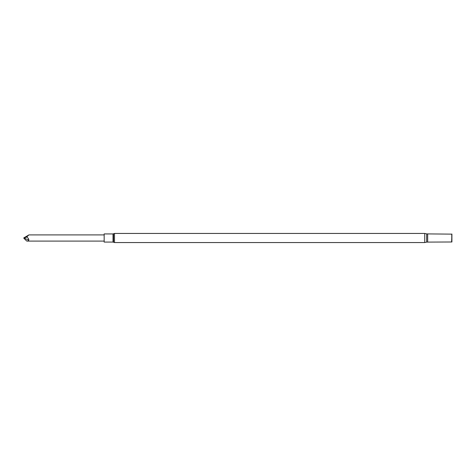 <?xml version="1.0" encoding="UTF-8"?>
<svg xmlns="http://www.w3.org/2000/svg" width="476" height="476" viewBox="0 0 476 476"><rect width="100%" height="100%" fill="white"/><g stroke="black" fill="none" stroke-linecap="round" stroke-linejoin="round"><path stroke-width="0.71" d="M104.161 242.07L104.161 233.93L113.026 233.93L113.026 242.07L104.161 242.07M113.026 242.07L114.502 242.552L114.502 233.448L424.723 233.448L426.645 233.894L426.645 242.105L451.902 241.986L451.902 234.013L451.623 241.867M451.623 234.132L426.645 233.894M451.902 241.986L451.902 234.013M26.698 237.036L23.8 238.184L26.698 241.035L27.507 241.106L28.863 240.029C28.744 238.797 28.024 237.804 26.698 237.036L28.869 234.9L104.161 234.9M28.863 234.954L23.8 237.875L28.863 234.954M23.8 238.071L28.863 240.029M424.723 233.448L424.723 242.552L426.645 242.105M427.68 234.132L427.68 241.867M451.766 234.091L451.766 241.909M113.544 242.242L113.544 233.758L113.026 233.93M114.502 242.552L424.723 242.552M114.502 233.448L113.544 233.758M27.62 241.1L104.161 241.1"/></g></svg>
